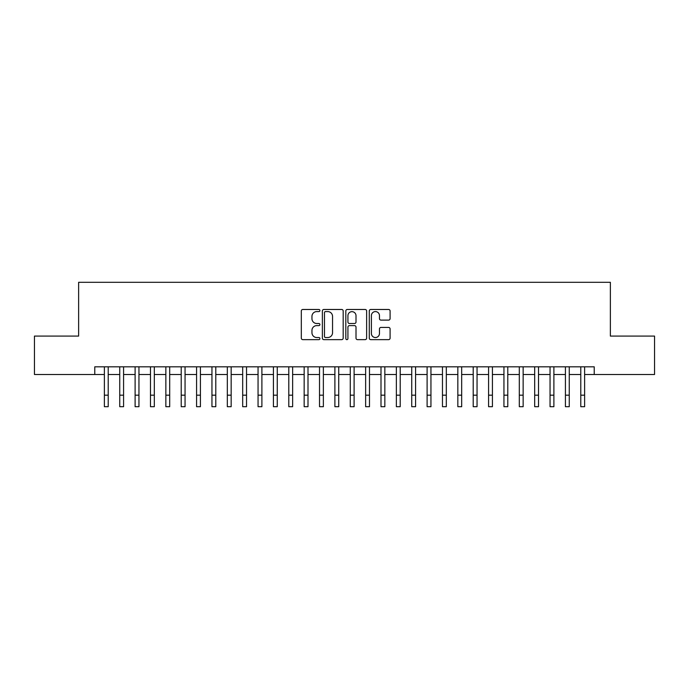 <?xml version="1.0" encoding="UTF-8"?>
<svg xmlns="http://www.w3.org/2000/svg" width="689" height="689" viewBox="0 0 689 689"><rect width="100%" height="100%" fill="white"/><g stroke="black" fill="none" stroke-linecap="round" stroke-linejoin="round"><path stroke-width="1.03" d="M319.911 310.532A1.059 1.059 0 0 0 318.852 309.473L302.824 309.473A1.507 1.507 0 0 0 301.317 310.98L301.317 338.135A1.507 1.507 0 0 0 302.824 339.643L318.852 339.643A1.059 1.059 0 0 0 319.911 338.592A1.059 1.059 0 0 0 318.852 337.532L316.785 337.532A4.823 4.823 0 0 1 311.953 332.709L311.953 330.444A4.823 4.823 0 0 1 316.785 325.613L318.852 325.613A1.059 1.059 0 0 0 319.911 324.562A1.059 1.059 0 0 0 318.852 323.503L316.785 323.503A4.823 4.823 0 0 1 311.953 318.68L311.953 316.415A4.823 4.823 0 0 1 316.785 311.583L318.852 311.583A1.059 1.059 0 0 0 319.911 310.532M388.587 320.109A1.507 1.507 0 0 0 390.095 318.602L390.095 310.98A1.507 1.507 0 0 0 388.587 309.473L370.785 309.473A1.507 1.507 0 0 0 369.278 310.98L369.278 338.135A1.507 1.507 0 0 0 370.785 339.643L388.587 339.643A1.507 1.507 0 0 0 390.095 338.135L390.095 328.937A1.507 1.507 0 0 0 388.587 327.43L380.965 327.43A1.507 1.507 0 0 0 379.458 328.937L379.458 333.502A4.039 4.039 0 0 1 375.427 337.532A4.039 4.039 0 0 1 371.388 333.502L371.388 315.622A4.039 4.039 0 0 1 375.427 311.583A4.039 4.039 0 0 1 379.458 315.622L379.458 318.602A1.507 1.507 0 0 0 380.965 320.109L388.587 320.109M94.772 374.506L34.45 374.506L34.45 336.086L78.632 336.086L78.632 282.301L610.368 282.301L610.368 336.086L654.55 336.086L654.55 374.506L594.228 374.506L594.228 366.824L94.772 366.824L94.772 374.506L104.375 374.506L104.375 383.652M343.182 310.98A1.507 1.507 0 0 0 341.675 309.473L323.873 309.473A1.507 1.507 0 0 0 322.366 310.98L322.366 338.135A1.507 1.507 0 0 0 323.873 339.643L341.675 339.643A1.507 1.507 0 0 0 343.182 338.135L343.182 310.98M347.325 309.473L365.127 309.473A1.507 1.507 0 0 1 366.634 310.98L366.634 338.135A1.507 1.507 0 0 1 365.127 339.643L357.513 339.643A1.507 1.507 0 0 1 356.006 338.135L356.006 327.129A1.507 1.507 0 0 0 354.49 325.613L349.444 325.613A1.507 1.507 0 0 0 347.928 327.129L347.928 338.592A1.059 1.059 0 0 1 346.877 339.643A1.059 1.059 0 0 1 345.818 338.592L345.818 310.98A1.507 1.507 0 0 1 347.325 309.473M108.216 374.506L119.74 374.506L119.74 383.652M123.581 374.506L135.113 374.506L135.113 383.652M138.954 374.506L150.478 374.506L150.478 383.652M154.319 374.506L165.851 374.506L165.851 383.652M169.692 374.506L181.216 374.506L181.216 383.652M185.057 374.506L196.58 374.506L196.58 383.652M200.421 374.506L211.954 374.506L211.954 383.652M215.795 374.506L227.318 374.506L227.318 383.652M231.159 374.506L242.683 374.506L242.683 383.652M246.533 374.506L258.056 374.506L258.056 383.652M261.898 374.506L273.421 374.506L273.421 383.652M277.262 374.506L288.794 374.506L288.794 383.652M292.636 374.506L304.159 374.506L304.159 383.652M308 374.506L319.524 374.506L319.524 383.652M323.365 374.506L334.897 374.506L334.897 383.652M338.738 374.506L350.262 374.506L350.262 383.652M354.103 374.506L365.635 374.506L365.635 383.652M369.476 374.506L381 374.506L381 383.652M384.841 374.506L396.364 374.506L396.364 383.652M400.206 374.506L411.738 374.506L411.738 383.652M415.579 374.506L427.102 374.506L427.102 383.652M430.944 374.506L442.467 374.506L442.467 383.652M446.317 374.506L457.841 374.506L457.841 383.652M461.682 374.506L473.205 374.506L473.205 383.652M477.046 374.506L488.579 374.506L488.579 383.652M492.42 374.506L503.943 374.506L503.943 383.652M507.784 374.506L519.308 374.506L519.308 383.652M523.149 374.506L534.681 374.506L534.681 383.652M538.522 374.506L550.046 374.506L550.046 383.652M553.887 374.506L565.419 374.506L565.419 383.652M569.26 374.506L580.784 374.506L580.784 383.652M584.625 374.506L594.228 374.506M325.527 311.583A1.059 1.059 0 0 0 324.476 312.642L324.476 336.473A1.059 1.059 0 0 0 325.527 337.532L327.714 337.532A4.823 4.823 0 0 0 332.546 332.709L332.546 316.415A4.823 4.823 0 0 0 327.714 311.583L325.527 311.583M356.006 315.7A4.039 4.039 0 0 0 351.967 311.661A4.039 4.039 0 0 0 347.928 315.7L347.928 321.996A1.507 1.507 0 0 0 349.444 323.503L354.49 323.503A1.507 1.507 0 0 0 356.006 321.996L356.006 315.7M104.375 395.176L108.216 395.176L108.216 406.699L104.375 406.699L104.375 366.824M108.216 395.176L108.216 366.824M119.74 395.176L123.581 395.176L123.581 406.699L119.74 406.699L119.74 366.824M123.581 395.176L123.581 366.824M135.113 395.176L138.954 395.176L138.954 406.699L135.113 406.699L135.113 366.824M138.954 395.176L138.954 366.824M150.478 395.176L154.319 395.176L154.319 406.699L150.478 406.699L150.478 366.824M154.319 395.176L154.319 366.824M165.851 395.176L169.692 395.176L169.692 406.699L165.851 406.699L165.851 366.824M169.692 395.176L169.692 366.824M181.216 395.176L185.057 395.176L185.057 406.699L181.216 406.699L181.216 366.824M185.057 395.176L185.057 366.824M196.58 395.176L200.421 395.176L200.421 406.699L196.58 406.699L196.58 366.824M200.421 395.176L200.421 366.824M211.954 395.176L215.795 395.176L215.795 406.699L211.954 406.699L211.954 366.824M215.795 395.176L215.795 366.824M227.318 395.176L231.159 395.176L231.159 406.699L227.318 406.699L227.318 366.824M231.159 395.176L231.159 366.824M242.683 395.176L246.533 395.176L246.533 406.699L242.683 406.699L242.683 366.824M246.533 395.176L246.533 366.824M258.056 395.176L261.898 395.176L261.898 406.699L258.056 406.699L258.056 366.824M261.898 395.176L261.898 366.824M273.421 395.176L277.262 395.176L277.262 406.699L273.421 406.699L273.421 366.824M277.262 395.176L277.262 366.824M288.794 395.176L292.636 395.176L292.636 406.699L288.794 406.699L288.794 366.824M292.636 395.176L292.636 366.824M304.159 395.176L308 395.176L308 406.699L304.159 406.699L304.159 366.824M308 395.176L308 366.824M319.524 395.176L323.365 395.176L323.365 406.699L319.524 406.699L319.524 366.824M323.365 395.176L323.365 366.824M334.897 395.176L338.738 395.176L338.738 406.699L334.897 406.699L334.897 366.824M338.738 395.176L338.738 366.824M350.262 395.176L354.103 395.176L354.103 406.699L350.262 406.699L350.262 366.824M354.103 395.176L354.103 366.824M365.635 395.176L369.476 395.176L369.476 406.699L365.635 406.699L365.635 366.824M369.476 395.176L369.476 366.824M381 395.176L384.841 395.176L384.841 406.699L381 406.699L381 366.824M384.841 395.176L384.841 366.824M396.364 395.176L400.206 395.176L400.206 406.699L396.364 406.699L396.364 366.824M400.206 395.176L400.206 366.824M411.738 395.176L415.579 395.176L415.579 406.699L411.738 406.699L411.738 366.824M415.579 395.176L415.579 366.824M427.102 395.176L430.944 395.176L430.944 406.699L427.102 406.699L427.102 366.824M430.944 395.176L430.944 366.824M442.467 395.176L446.317 395.176L446.317 406.699L442.467 406.699L442.467 366.824M446.317 395.176L446.317 366.824M457.841 395.176L461.682 395.176L461.682 406.699L457.841 406.699L457.841 366.824M461.682 395.176L461.682 366.824M473.205 395.176L477.046 395.176L477.046 406.699L473.205 406.699L473.205 366.824M477.046 395.176L477.046 366.824M488.579 395.176L492.42 395.176L492.42 406.699L488.579 406.699L488.579 366.824M492.42 395.176L492.42 366.824M503.943 395.176L507.784 395.176L507.784 406.699L503.943 406.699L503.943 366.824M507.784 395.176L507.784 366.824M519.308 395.176L523.149 395.176L523.149 406.699L519.308 406.699L519.308 366.824M523.149 395.176L523.149 366.824M534.681 395.176L538.522 395.176L538.522 406.699L534.681 406.699L534.681 366.824M538.522 395.176L538.522 366.824M550.046 395.176L553.887 395.176L553.887 406.699L550.046 406.699L550.046 366.824M553.887 395.176L553.887 366.824M565.419 395.176L569.26 395.176L569.26 406.699L565.419 406.699L565.419 366.824M569.26 395.176L569.26 366.824M580.784 395.176L584.625 395.176L584.625 406.699L580.784 406.699L580.784 366.824M584.625 395.176L584.625 366.824"/></g></svg>
